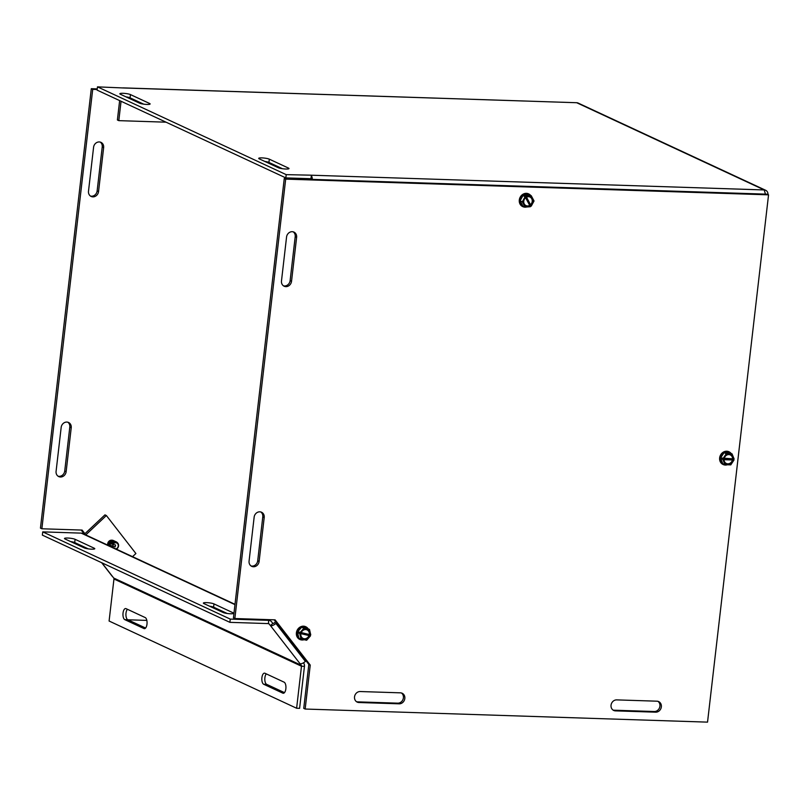 <?xml version="1.0" encoding="UTF-8"?>
<svg xmlns="http://www.w3.org/2000/svg" width="809" height="809" viewBox="0 0 809 809"><rect width="100%" height="100%" fill="white"/><g stroke="black" fill="none" stroke-linecap="round" stroke-linejoin="round"><path stroke-width="1.21" d="M251.053 565.956A5.602 4.945 114.9 0 0 257.707 560.768L262.794 516.83A5.602 4.945 114.9 0 0 260.801 511.976M259.123 561.426A5.602 4.945 -65.1 0 1 251.73 566.351A5.602 4.945 -65.1 0 1 249.071 561.102L254.147 517.163A5.602 4.945 -65.1 0 1 261.55 512.239A5.602 4.945 -65.1 0 1 264.209 517.487L259.123 561.426L257.707 560.768M283.463 285.83A5.602 4.945 114.9 0 0 290.118 280.642L295.204 236.703A5.602 4.945 114.9 0 0 293.222 231.849M291.533 281.31A5.602 4.945 -65.1 0 1 284.141 286.224A5.602 4.945 -65.1 0 1 281.481 280.976L286.558 237.037A5.602 4.945 -65.1 0 1 293.96 232.112A5.602 4.945 -65.1 0 1 296.62 237.361L291.533 281.31L290.118 280.642M613.03 710.069A5.602 4.945 114.9 0 0 614.021 710.211L654.259 711.515A5.602 4.945 114.9 0 0 659.598 707.592A5.602 4.945 114.9 0 0 657.939 701.332M656.948 701.191A5.602 4.945 -65.1 0 1 658.678 701.605A5.602 4.945 -65.1 0 1 661.155 707.824A5.602 4.945 -65.1 0 1 655.684 712.173L615.447 710.868A5.602 4.945 -65.1 0 1 613.718 710.454A5.602 4.945 -65.1 0 1 611.24 704.234A5.602 4.945 -65.1 0 1 616.711 699.886L656.948 701.191M356.516 701.716A5.602 4.945 114.9 0 0 357.507 701.858L397.745 703.163A5.602 4.945 114.9 0 0 403.074 699.239A5.602 4.945 114.9 0 0 401.426 692.979M358.923 702.515A5.602 4.945 -65.1 0 1 357.194 702.101A5.602 4.945 -65.1 0 1 354.726 695.882A5.602 4.945 -65.1 0 1 360.197 691.533L400.435 692.838A5.602 4.945 -65.1 0 1 402.164 693.252A5.602 4.945 -65.1 0 1 404.631 699.472A5.602 4.945 -65.1 0 1 399.161 703.82L358.923 702.515L357.507 701.858M707.541 722.134L305.155 709.038L310.241 665.089L275.09 619.846L234.853 618.531L285.688 179.123L768.55 194.838L707.541 722.134M274.16 619.815L308.826 664.432L303.739 708.371L305.155 709.038M308.826 664.432L310.241 665.089M768.55 194.838L767.134 194.18L284.272 178.455L233.427 617.874L234.853 618.531M284.272 178.455L285.688 179.123M58.076 476.198A5.602 4.945 114.9 0 0 64.73 471.01L69.807 427.071A5.602 4.945 114.9 0 0 67.825 422.217M66.146 471.667A5.602 4.945 -65.1 0 1 58.754 476.592A5.602 4.945 -65.1 0 1 56.084 471.344L61.171 427.405A5.602 4.945 -65.1 0 1 68.563 422.48A5.602 4.945 -65.1 0 1 71.232 427.728L66.146 471.667L64.73 471.01M90.487 196.071A5.602 4.945 114.9 0 0 97.141 190.884L102.227 146.945A5.602 4.945 114.9 0 0 100.235 142.091M98.556 191.551A5.602 4.945 -65.1 0 1 91.164 196.466A5.602 4.945 -65.1 0 1 88.494 191.217L93.581 147.278A5.602 4.945 -65.1 0 1 100.973 142.354A5.602 4.945 -65.1 0 1 103.643 147.602L98.556 191.551L97.141 190.884M146.833 620.402L127.862 619.785M84.925 533.707L82.103 530.077L41.866 528.773L92.711 89.364L97.171 89.506M81.173 530.047L84.399 534.203M97.242 88.889L91.296 88.697L40.45 528.115L41.866 528.773M91.296 88.697L92.711 89.364M288.469 168.08A5.602 0.93 -173.4 0 1 289.005 168.565A5.602 0.93 -173.4 0 1 284.616 168.96A5.602 0.93 -173.4 0 1 278.407 167.756L259.254 158.847A5.602 0.93 -173.4 0 1 258.718 158.362A5.602 0.93 -173.4 0 1 263.107 157.957A5.602 0.93 -173.4 0 1 269.316 159.171L288.469 168.08L288.378 168.909M282.503 168.737L268.932 162.427A5.602 0.93 6.6 0 0 264.836 161.446M149.584 103.481A5.602 0.93 -173.4 0 1 150.13 103.967A5.602 0.93 -173.4 0 1 145.731 104.371A5.602 0.93 -173.4 0 1 139.522 103.158L120.369 94.249A5.602 0.93 -173.4 0 1 119.833 93.763A5.602 0.93 -173.4 0 1 124.222 93.369A5.602 0.93 -173.4 0 1 130.431 94.572L149.584 103.481L149.493 104.31M143.628 104.139L130.057 97.828A5.602 0.93 6.6 0 0 125.951 96.847M310.838 175.219A4.723 2.083 -88.1 0 0 310.757 175.189L764.232 189.953L765.425 194.13M312.304 179.376A4.723 2.083 -88.1 0 0 311.323 175.664M310.818 179.325A1.406 0.617 -88.1 0 0 310.636 178.708M123.029 87.878L576.706 102.723L123.231 87.959A4.723 2.083 -88.1 0 0 123.15 87.928M166.037 122.179L118.812 120.642L121.057 101.256M119.641 100.599L117.396 119.975L118.812 120.642M765.688 190.297L578.162 103.077A4.723 4.166 114.9 0 0 576.706 102.723L764.232 189.953A4.723 4.166 -65.1 0 1 765.688 190.297A4.723 4.166 -65.1 0 1 767.953 194.565M711.232 690.208L708.057 717.664M310.757 175.179L286.204 174.643L97.484 86.866L123.221 87.959M97.484 86.866L97.1 90.112L285.83 177.899L310.969 178.718L311.354 175.462M285.83 177.899L286.204 174.643M227.167 613.465L213.596 607.154A5.602 0.93 6.6 0 0 209.501 606.174M203.908 603.575A5.602 0.93 -173.4 0 1 203.372 603.099A5.602 0.93 -173.4 0 1 207.761 602.695A5.602 0.93 -173.4 0 1 213.97 603.898L233.123 612.817A5.602 0.93 -173.4 0 1 233.67 613.293A5.602 0.93 -173.4 0 1 229.271 613.697A5.602 0.93 -173.4 0 1 223.072 612.484L203.908 603.575M88.282 548.866L74.711 542.556A5.602 0.93 6.6 0 0 70.616 541.575M65.023 538.976A5.602 0.93 -173.4 0 1 64.487 538.501A5.602 0.93 -173.4 0 1 68.886 538.096A5.602 0.93 -173.4 0 1 75.085 539.31L94.238 548.219A5.602 0.93 -173.4 0 1 94.784 548.694A5.602 0.93 -173.4 0 1 90.386 549.099A5.602 0.93 -173.4 0 1 84.187 547.885L65.023 538.976M263.673 684.242A5.602 2.467 91.9 0 1 261.863 678.154A5.602 2.467 91.9 0 1 264.492 673.149A5.602 2.467 91.9 0 1 264.947 673.26L284.101 682.169A5.602 2.467 91.9 0 1 285.911 688.257A5.602 2.467 91.9 0 1 283.281 693.262A5.602 2.467 91.9 0 1 282.826 693.151L263.673 684.242L266.657 684.343L284.475 692.625M266.272 673.877A5.602 2.467 -88.1 0 0 264.816 679.631A5.602 2.467 -88.1 0 0 266.657 684.343M124.788 619.643A5.602 2.467 91.9 0 1 122.988 613.556A5.602 2.467 91.9 0 1 125.607 608.55A5.602 2.467 91.9 0 1 126.062 608.661L145.215 617.57A5.602 2.467 91.9 0 1 147.026 623.658A5.602 2.467 91.9 0 1 144.396 628.664A5.602 2.467 91.9 0 1 143.951 628.553L124.788 619.643L127.771 619.745L145.6 628.037M127.397 609.278A5.602 2.467 -88.1 0 0 125.931 615.032A5.602 2.467 -88.1 0 0 127.771 619.745M107.739 545.124A3.833 3.388 -65.1 0 1 111.672 540.2M275.596 621.656L274.433 622.748A1.406 0.597 142.2 0 1 272.835 623.405L271.581 621.797A4.723 4.166 114.9 0 0 270.206 620.695A4.723 4.166 114.9 0 0 268.75 620.351L230.262 619.097L42.746 531.877L81.224 533.131A4.723 4.166 -65.1 0 1 82.68 533.475L234.994 604.323M272.835 623.405L270.459 625.64L269.215 624.032A1.406 1.234 -65.1 0 0 268.376 623.597L229.887 622.343L42.361 535.123L42.746 531.877M229.887 622.343L230.262 619.097M296.62 708.249L301.484 666.222L113.958 579.001L109.094 621.029L296.62 708.249L299.593 708.34L304.457 666.323A4.723 4.166 114.9 0 0 303.597 663.006L303.466 662.834M113.958 579.001A1.406 1.234 114.9 0 0 113.705 578.02L301.231 665.241L270.469 625.64A4.723 2.022 -37.8 0 0 275.859 623.405L276.486 622.809M304.457 666.323L301.484 666.222A1.406 1.234 114.9 0 0 301.231 665.241M101.883 562.811L113.705 578.02M112.451 576.413A4.723 2.022 142.2 0 1 112.097 576.139L101.671 562.71M132.545 556.663L135.892 553.528L106.373 515.525L85.764 534.911M106.373 515.525L104.958 514.868L84.348 534.253M306.004 660.801L305.377 661.398A4.723 2.022 142.2 0 1 299.987 663.633M522.907 206.083L520.116 200.814L523.19 195.111L529.046 194.686A6.472 5.714 114.9 0 0 523.19 195.111A6.472 5.714 114.9 0 0 520.116 200.814A6.472 5.714 114.9 0 0 522.907 206.083L525.102 207.104L530.37 206.72L525.092 196.708L523.939 196.172L524.829 195.566L525.981 196.102L531.26 206.113L529.925 205.931M530.117 205.577L524.829 195.566M525.981 196.102L531.25 195.717L534.031 200.986L531.26 206.113M529.046 194.686L531.25 195.717M523.19 195.111L524.242 195.606M526.325 196.749A5.38 4.753 -65.1 0 1 532.464 198.468A5.38 4.753 -65.1 0 1 530.926 205.456M530.026 206.073A5.38 4.753 -65.1 0 1 523.898 204.343A5.38 4.753 -65.1 0 1 525.425 197.356M525.102 207.104L522.321 201.835L525.092 196.708M526.426 197.204A4.712 4.156 -65.1 0 1 531.735 198.751A4.712 4.156 -65.1 0 1 530.441 204.819M529.551 205.435A4.712 4.156 -65.1 0 1 524.232 203.888A4.712 4.156 -65.1 0 1 525.526 197.821M526.629 206.993A7.008 6.179 -65.1 0 1 525.617 207.155A7.008 6.179 -65.1 0 1 522.836 206.659A7.008 6.179 -65.1 0 1 519.459 200.763A7.008 6.179 -65.1 0 1 525.981 193.452A7.008 6.179 -65.1 0 1 528.752 193.948A7.008 6.179 -65.1 0 1 530.694 195.454M520.116 200.814L522.321 201.835M528.651 193.897A7.008 6.179 114.9 0 0 528.55 193.847A7.008 6.179 114.9 0 0 525.769 193.351A7.008 6.179 114.9 0 0 519.459 199.105A7.008 6.179 114.9 0 0 522.634 206.558A7.008 6.179 114.9 0 0 522.735 206.608M309.665 634.58L309.311 635.378L310.464 635.914L298.632 633.123L298.915 632.041L310.747 634.843L309.493 629.442L303.881 628.259L300.068 632.577M309.311 635.378L298.632 633.123M310.464 635.914L306.651 640.243L301.029 639.049L299.785 633.659M301.676 627.228L307.289 628.421A6.472 5.714 114.9 0 0 301.676 627.228A6.472 5.714 114.9 0 0 297.439 632.031L301.676 627.228L303.881 628.259M297.439 632.031A6.472 5.714 114.9 0 0 298.834 638.028L297.439 632.031L298.501 632.527M300.756 632.729A5.38 4.753 -65.1 0 1 306.631 629.068A5.38 4.753 -65.1 0 1 310.049 634.691M309.766 635.773A5.38 4.753 -65.1 0 1 303.901 639.434A5.38 4.753 -65.1 0 1 300.473 633.811M301.16 632.759A4.712 4.156 -65.1 0 1 306.267 629.624A4.712 4.156 -65.1 0 1 309.271 634.478M308.987 635.561A4.712 4.156 -65.1 0 1 303.881 638.695A4.712 4.156 -65.1 0 1 300.877 633.841M304.144 639.707A7.008 6.179 -65.1 0 1 299.927 639.494A7.008 6.179 -65.1 0 1 298.309 638.341A7.008 6.179 -65.1 0 1 298.501 628.654A7.008 6.179 -65.1 0 1 305.842 626.783A7.008 6.179 -65.1 0 1 308.178 628.836M301.029 639.049L298.834 638.028A6.472 5.714 114.9 0 0 303.244 639.514M307.289 628.421L309.493 629.442M305.741 626.742A7.008 6.179 114.9 0 0 305.63 626.692A7.008 6.179 114.9 0 0 298.299 628.563A7.008 6.179 114.9 0 0 299.724 639.403A7.008 6.179 114.9 0 0 299.826 639.444M721.79 459.128L733.975 460.028L722.943 459.664L721.557 458.572L721.911 458.036L734.097 458.925L732.054 453.9L726.249 453.707L723.064 458.572M733.146 458.875L732.823 459.492M724.045 452.686L729.86 452.878A6.472 5.714 114.9 0 0 724.045 452.686A6.472 5.714 114.9 0 0 720.506 458.086L724.045 452.686L726.249 453.707M720.506 458.086A6.472 5.714 114.9 0 0 722.781 463.668L720.506 458.086L721.557 458.572M733.975 460.028L730.79 464.882L724.975 464.7L722.943 459.664M733.257 460.008A5.38 4.753 -65.1 0 1 727.908 464.568A5.38 4.753 -65.1 0 1 723.65 459.694M723.782 458.592A5.38 4.753 -65.1 0 1 729.131 454.021A5.38 4.753 -65.1 0 1 733.389 458.905M732.458 459.896A4.712 4.156 -65.1 0 1 727.797 463.82A4.712 4.156 -65.1 0 1 724.065 459.623M724.197 458.521A4.712 4.156 -65.1 0 1 728.858 454.597A4.712 4.156 -65.1 0 1 732.59 458.794M727.362 464.771A7.008 6.179 -65.1 0 1 723.185 464.548A7.008 6.179 -65.1 0 1 721.092 454.577A7.008 6.179 -65.1 0 1 729.091 451.837A7.008 6.179 -65.1 0 1 729.971 452.342A7.008 6.179 -65.1 0 1 731.144 453.475M724.975 464.7L722.781 463.668A6.472 5.714 114.9 0 0 724.925 464.548M729.86 452.878L732.054 453.9M728.99 451.786A7.008 6.179 114.9 0 0 728.889 451.735A7.008 6.179 114.9 0 0 720.323 455.487A7.008 6.179 114.9 0 0 722.973 464.447A7.008 6.179 114.9 0 0 723.084 464.497M116.405 549.159A3.863 3.408 114.9 0 0 117.73 543.051A3.863 3.408 114.9 0 0 112.067 544.224L115.616 545.003L115.141 546.854L110.155 545.256A3.216 2.842 -65.1 0 1 110.57 543.506M112.835 545.782L113.159 544.518M116.294 541.878A4.055 3.58 114.9 0 0 111.349 543.931L112.289 544.194M115.697 541.605A4.055 3.58 114.9 0 0 110.752 543.658L111.693 543.911M110.236 543.415A4.055 3.58 -65.1 0 1 115.141 541.342A4.055 3.58 114.9 0 0 110.166 543.385L111.106 543.638M110.186 545.286L109.69 545.236A4.055 3.58 114.9 0 0 109.751 546.065M115.141 546.854L109.69 545.236M109.822 546.095A4.055 3.58 -65.1 0 1 109.771 545.276M110.287 545.519A4.055 3.58 114.9 0 0 110.348 546.338M111.602 546.075A3.863 3.408 114.9 0 0 111.682 546.965M111.43 543.972A4.055 3.58 -65.1 0 1 117.467 542.778M111.015 546.651A4.055 3.58 -65.1 0 1 110.954 545.822M110.884 545.792A4.055 3.58 114.9 0 0 110.934 546.611M110.833 543.688A4.055 3.58 -65.1 0 1 115.99 541.757M110.418 546.378A4.055 3.58 -65.1 0 1 110.358 545.549M109.225 545.822A4.055 3.58 -65.1 0 1 114.807 541.201M114.514 541.049A4.055 3.58 114.9 0 0 114.474 541.039A4.055 3.58 114.9 0 0 109.154 545.792M108.639 545.549A4.055 3.58 -65.1 0 1 114.211 540.928M113.917 540.776A4.055 3.58 114.9 0 0 108.558 545.509M108.042 545.266A4.055 3.58 -65.1 0 1 113.614 540.655M113.321 540.503A4.055 3.58 114.9 0 0 107.971 545.236M112.947 544.477A3.206 2.821 -65.1 0 1 117.78 543.931A3.206 2.821 -65.1 0 1 115.93 548.937M112.714 547.44A3.206 2.821 -65.1 0 1 112.481 546.328M264.209 517.487L262.794 516.83M296.62 237.361L295.204 236.703M655.684 712.173L654.259 711.515M615.447 710.868L614.021 710.211M399.161 703.82L397.745 703.163M71.232 427.728L69.807 427.071M103.643 147.602L102.227 146.945M268.932 162.427L269.316 159.171M130.057 97.828L130.431 94.572M213.97 603.898L213.596 607.154M233.123 612.817L233.032 613.637M75.085 539.31L74.711 542.556M94.238 548.219L94.147 549.038M283.747 693.182L282.826 693.151M144.862 628.583L143.951 628.553M268.376 623.597L268.75 620.351L267.091 619.583M234.964 604.636L81.224 533.131M269.215 624.032L268.285 623.597M275.859 623.405L305.377 661.398M110.449 543.466A3.307 2.912 114.9 0 0 110.044 545.276M267.86 619.603L270.206 620.695"/></g></svg>
